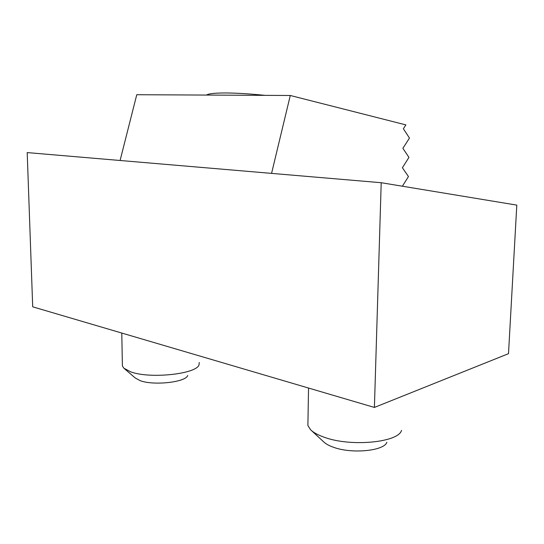 <?xml version="1.0" encoding="UTF-8"?>
<svg xmlns="http://www.w3.org/2000/svg" width="544" height="544" viewBox="0 0 544 544"><rect width="100%" height="100%" fill="white"/><g stroke="black" fill="none" stroke-linecap="round" stroke-linejoin="round"><path stroke-width="0.82" d="M374.408 407.436L508.504 353.675L516.8 205.115L381.208 182.716L27.2 152.585L32.701 306.823L374.408 407.436L381.208 182.716M271.565 173.386L290.285 95.486L405.878 124.896L403.369 128.751L409.469 138.067L402.88 148.315L408.959 157.386L402.397 167.722L408.456 176.562L402.397 186.211M290.285 95.486L136.762 94.717L120.095 160.494M265.023 95.356C249.506 93.806 236.293 93.01 225.4 92.963C214.812 92.976 208.495 93.677 206.441 95.071M386.859 442.258C384.254 450.901 351.914 454.111 333.588 447.297C329.059 445.72 325.747 443.89 323.639 441.816L311.522 430.61M307.952 421.899L307.89 425.53L310.576 429.733C313.487 432.616 318.192 435.173 324.693 437.403C351.104 447.073 398.5 442.435 401.547 430.365M187.68 375.482C185.932 382.18 153.728 385.839 140.168 380.657L135.259 377.985L124.692 368.92M122.373 364.412L122.4 365.935L123.774 368.138L130.723 371.858C150.171 379.168 197.118 373.946 199.05 364.691L199.226 362.454M308.536 388.042L307.89 425.53M121.781 333.057L122.4 365.935"/></g></svg>
